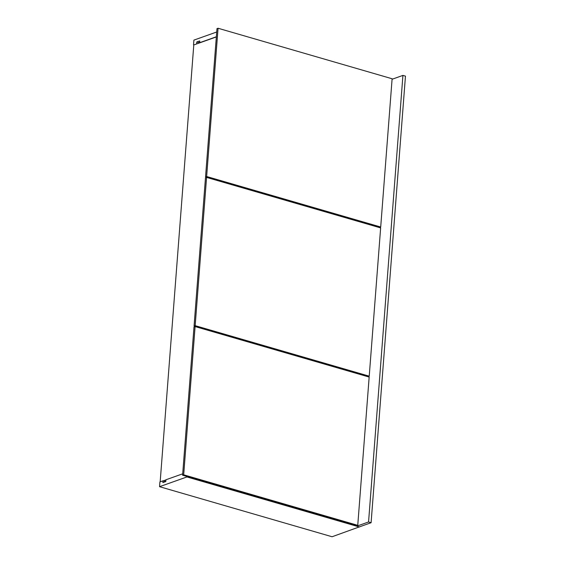 <?xml version="1.0" encoding="UTF-8"?>
<svg xmlns="http://www.w3.org/2000/svg" width="565" height="565" viewBox="0 0 565 565"><rect width="100%" height="100%" fill="white"/><g stroke="black" fill="none" stroke-linecap="round" stroke-linejoin="round"><path stroke-width="0.85" d="M216.317 36.937L193.788 44.953L160.17 481.825L193.788 44.953L216.317 36.937M163.264 480.893L165.919 479.946L163.264 480.893M368.564 521.975L371.099 522.717L359.227 526.933L356.692 526.199L368.564 521.975L402.923 75.406L392.075 79.262L402.923 75.406L405.458 76.141L402.923 75.406L368.564 521.975L356.692 526.199L359.227 526.933L371.099 522.717L368.564 521.975M356.727 525.697L356.692 526.199L356.727 525.697M405.458 76.141L371.099 522.717L405.458 76.141M165.7 481.599L163.01 480.815L159.909 481.924L159.542 486.684L332.079 536.75L159.542 486.684L186.937 476.945L186.973 476.486L186.937 476.945L359.481 527.011L186.937 476.945L159.542 486.684L159.909 481.924L163.01 480.815L162.875 482.602L165.799 481.564L165.933 479.777L182.7 473.816L165.933 479.777L165.799 481.564L162.875 482.602L163.01 480.815L165.7 481.599M359.495 526.841L332.079 536.75L359.495 526.841M193.788 44.953L196.895 43.844L193.788 44.953M216.699 32.007L193.901 40.115L193.534 44.875L193.901 40.115L216.699 32.007M199.819 42.806L216.331 36.774L199.565 42.735L199.699 40.948L196.775 41.987L196.641 43.773L196.775 41.987L199.72 42.841L196.775 41.987L199.699 40.948L199.819 42.806M216.96 28.638L218.055 28.25L392.117 78.761L380.704 227.017L379.609 227.405L380.704 227.017L206.642 176.513L205.547 176.901L379.609 227.405L205.547 176.901L206.642 176.513L218.055 28.25L216.974 28.631L205.547 176.901L216.974 28.631M392.117 78.761L218.055 28.25L206.642 176.513L380.704 227.017L392.117 78.761M205.483 177.791L206.578 177.403L380.641 227.914L369.227 376.177L368.133 376.565L369.227 376.177L195.165 325.666L194.07 326.054L205.476 177.791L194.07 326.054L281.102 351.31L194.07 326.054L195.165 325.666L206.578 177.403L205.498 177.791M281.102 351.31L368.133 376.565L281.102 351.31M380.641 227.914L369.227 376.177L195.165 325.666L206.578 177.403L380.641 227.914M182.594 475.214L356.656 525.718L357.751 525.33L356.656 525.718L182.594 475.214L183.689 474.819L195.102 326.563L369.164 377.067L357.751 525.33L183.689 474.819L182.594 475.214L194 326.951L195.102 326.563L194 326.951L182.594 475.214M369.164 377.067L195.102 326.563L183.689 474.819L357.751 525.33L369.164 377.067"/></g></svg>
